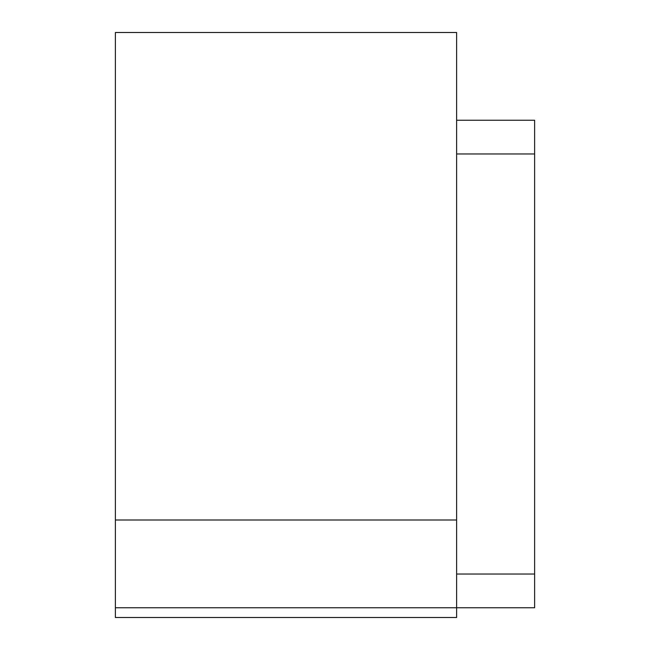 <?xml version="1.0" encoding="UTF-8"?>
<svg xmlns="http://www.w3.org/2000/svg" width="650" height="650" viewBox="0 0 650 650"><rect width="100%" height="100%" fill="white"/><g stroke="black" fill="none" stroke-linecap="round" stroke-linejoin="round"><path stroke-width="0.97" d="M115.375 520L456.625 520L456.625 32.5L115.375 32.5L115.375 617.5L456.625 617.5L456.625 607.75L534.625 607.75L534.625 574.023L456.625 574.023M115.375 607.75L456.625 607.75L456.625 520M456.625 153.977L534.625 153.977L534.625 574.023M456.625 120.25L534.625 120.25L534.625 153.977"/></g></svg>
